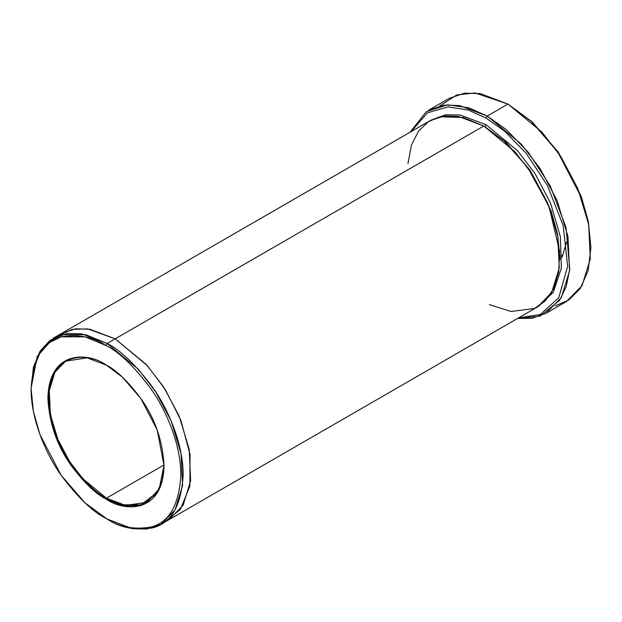 <?xml version="1.0" encoding="UTF-8"?>
<svg xmlns="http://www.w3.org/2000/svg" width="622" height="622" viewBox="0 0 622 622"><rect width="100%" height="100%" fill="white"/><g stroke="black" fill="none" stroke-linecap="round" stroke-linejoin="round"><path stroke-width="0.93" d="M106.199 365.036L87.088 357.86L65.707 361.133L54.985 372.073L49.262 390.624L50.366 414.54L57.939 439.552L69.656 461.617L82.788 478.66L106.432 498.175L105.973 498.968L122.223 505.678L140.805 505.67L157.195 493.059L162.233 480.923L164.021 465.45L157.195 429.965L140.805 398.422L122.223 376.971L105.973 364.904C116.057 369.833 127.673 381.006 140.805 398.422C154.894 418.194 162.63 440.539 164.021 465.45C163.228 514.612 122.954 511.471 105.973 498.968C95.881 494.039 84.265 482.866 71.133 465.45C57.045 445.679 49.309 423.333 47.917 398.422C48.71 349.261 88.985 352.402 105.973 364.904C88.985 352.402 48.71 349.261 47.917 398.422C49.309 423.333 57.045 445.679 71.133 465.45C84.265 482.866 95.881 494.039 105.973 498.968L106.432 498.175C96.418 493.285 84.903 482.198 71.872 464.922C57.9 445.305 50.219 423.139 48.835 398.422C49.62 349.65 89.584 352.767 106.432 365.168M590.9 247.727L588.381 221.696L581.282 196.404L558.191 151.962L532.02 121.749L507.964 104.084L531.188 121.321L557.724 151.962L581.142 197.026L588.35 222.684L590.9 247.727L588.117 270.725L580.303 288.452L568.811 300.045L555.322 305.806M486.077 118.048L504.73 131.304L526.088 153.214L547.368 185.333L563.198 225.561L567.653 266.325L558.75 297.759L540.308 314.475L518.523 317.896L540.308 314.475L558.75 297.759L567.653 266.325L563.198 225.561L547.368 185.333L526.088 153.214L504.73 131.304L486.077 118.048L468.296 110.04L447.957 106.922L427.361 112.854L411.01 131.677L427.361 112.854L447.957 106.922L468.296 110.04L486.077 118.048L487.236 116.05L486.077 118.048M517.551 318.456L540.013 316.155L559.575 300.41L566.222 286.602L569.736 269.194L566.067 227.59L550.252 185.947L528.459 152.522L506.448 129.749L487.236 116.05L521.283 144.149L540.191 168.694L557.063 200.463L567.964 236.477L569.558 270.92L561.316 297.635L545.875 313.387L531.872 318.293L517.551 318.456M105.973 345.482C118.981 351.842 133.955 366.249 150.889 388.711C166.968 411.259 181.134 445.982 180.839 475.161C179.043 505.219 169.06 522.511 150.889 527.036C133.955 529.936 118.981 527.052 105.973 518.39L107.124 519.051C120.334 527.853 135.542 530.776 152.732 527.829C171.182 523.242 181.321 505.686 183.14 475.161C183.443 445.539 169.06 410.279 152.732 387.382C135.542 364.578 120.334 349.945 107.124 343.492L105.973 345.482C92.958 336.821 77.983 333.936 61.049 336.836C42.879 341.361 32.896 358.653 31.1 388.711C30.805 417.891 44.971 452.614 61.049 475.161C77.983 497.623 92.958 512.03 105.973 518.39C118.981 527.052 133.955 529.936 150.889 527.036C169.06 522.511 179.043 505.219 180.839 475.161C181.134 445.982 166.968 411.259 150.889 388.711C133.955 366.249 118.981 351.842 105.973 345.482L107.124 343.492L138.333 369.25L155.663 391.743L171.128 420.869L181.119 453.881L182.588 485.448L175.031 509.939L160.873 524.377L146.776 529.058L132.463 528.661L107.124 519.051L85.004 502.825L61.049 475.161L39.909 434.483L33.401 411.321L31.1 388.711L33.401 368.76L39.909 353.109L49.558 342.528L61.049 336.836L85.004 336.836L105.973 345.482M486.077 124.695L484.927 126.694L505.981 142.337L530.037 170.187L551.178 211.122L557.615 234.385L559.8 257.034L557.615 234.385L551.178 211.122L530.037 170.187L505.981 142.337L484.927 126.694L486.077 124.695L460.14 114.992L445.5 114.821L431.186 120.062L445.5 114.821L460.14 114.992L486.077 124.695L517.597 150.796L535.076 173.647L550.563 203.215L560.344 236.57L561.363 268.191L553.261 292.356L538.675 306.234L553.261 292.356L561.363 268.191L560.344 236.57L550.563 203.215L535.076 173.647L517.597 150.796L486.077 124.695M484.359 126.367L484.927 126.694L484.359 126.367M407.962 163.532L411.437 145.066L418.653 130.931L428.566 121.593L439.972 116.773L463.359 117.465L483.776 126.025L107.124 343.492L115.187 338.834L146.395 364.593L163.726 387.086L179.19 416.211L189.181 449.224L190.651 480.798L183.093 505.282L168.943 519.728L183.093 505.282L190.651 480.798L189.181 449.224L179.19 416.211L163.726 387.086L146.395 364.593L115.187 338.834L483.776 126.025L458.437 116.415L444.116 116.019L430.02 120.699L61.43 333.509L75.526 328.828L89.84 329.225L115.187 338.834L147.492 365.806L165.328 389.582L180.839 420.262L190.029 454.464L189.865 486.124L180.403 509.371L164.752 521.788L180.403 509.379L189.865 486.132L190.037 454.472L180.839 420.27L165.328 389.59L147.492 365.806L115.187 338.834L89.84 329.225L75.526 328.828L61.43 333.509L53.368 338.166L67.464 333.485L81.777 333.882L107.124 343.492L85.836 334.714L61.508 334.714L49.846 340.483L40.041 351.236L33.44 367.12L31.1 388.711M106.432 498.175L164.021 464.922L106.432 498.175L125.628 505.453L147.157 502.211L159.24 488.69L164.021 465.186L162.202 480.464L157.172 492.43L140.914 504.846L122.518 504.815L106.432 498.175M545.875 313.387L566.611 301.421L582.044 285.669L590.294 258.954L588.692 224.511L577.799 188.497L560.927 156.721L542.011 132.183L507.964 104.084L487.236 116.05L507.964 104.084L480.324 93.595L464.704 93.168L449.325 98.276L428.589 110.242L443.968 105.134L459.588 105.569L487.236 116.05L468.763 107.793L447.63 104.815L426.397 111.61L410.038 132.237M160.873 524.377L537.532 306.918L551.683 292.48L559.24 267.989L557.779 236.422L547.788 203.41L532.323 174.284L514.985 151.784L483.776 126.025L504.232 141.07L527.643 167.442L548.977 206.31L559.606 251.319L558.719 271.853L553.65 288.732L545.206 300.994L534.539 308.465L511.012 311.49L489.413 304.609M562.101 257.166L566.549 242.098M52.924 340.304L57.551 336.098L72.323 329.372L87.764 328.914L115.187 338.834M31.1 388.05L37.242 356.359L53.368 338.166M107.124 519.051L105.965 518.39M507.964 104.084L475.021 92.942L456.634 94.995L439.878 105.857M559.784 259.584L562.094 255.098"/></g></svg>

